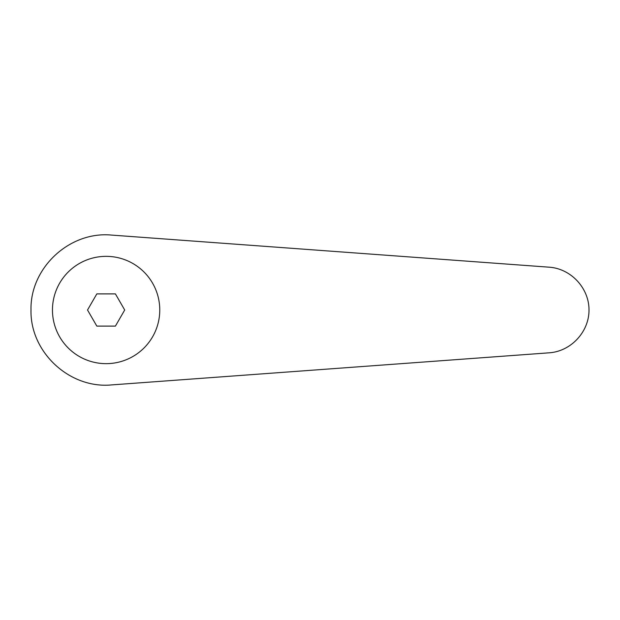 <?xml version="1.0" encoding="UTF-8"?>
<svg xmlns="http://www.w3.org/2000/svg" width="620" height="620" viewBox="0 0 620 620"><rect width="100%" height="100%" fill="white"/><g stroke="black" fill="none" stroke-linecap="round" stroke-linejoin="round"><path stroke-width="0.93" d="M106.113 256.347A53.653 53.653 0 0 0 52.46 310A53.653 53.653 0 0 0 106.113 363.653A53.653 53.653 0 0 0 159.766 310A53.653 53.653 0 0 0 106.113 256.347M111.616 235.088C69.618 231.012 30.008 267.817 31 310C30.008 352.183 69.618 388.988 111.616 384.912L549.219 352.811C570.997 351.339 589.124 331.824 589 310C589.124 288.176 570.997 268.662 549.219 267.189L111.616 235.088M96.821 326.097L87.521 310L96.821 293.903L115.413 293.903L124.705 310L115.413 326.097L96.821 326.097"/></g></svg>
